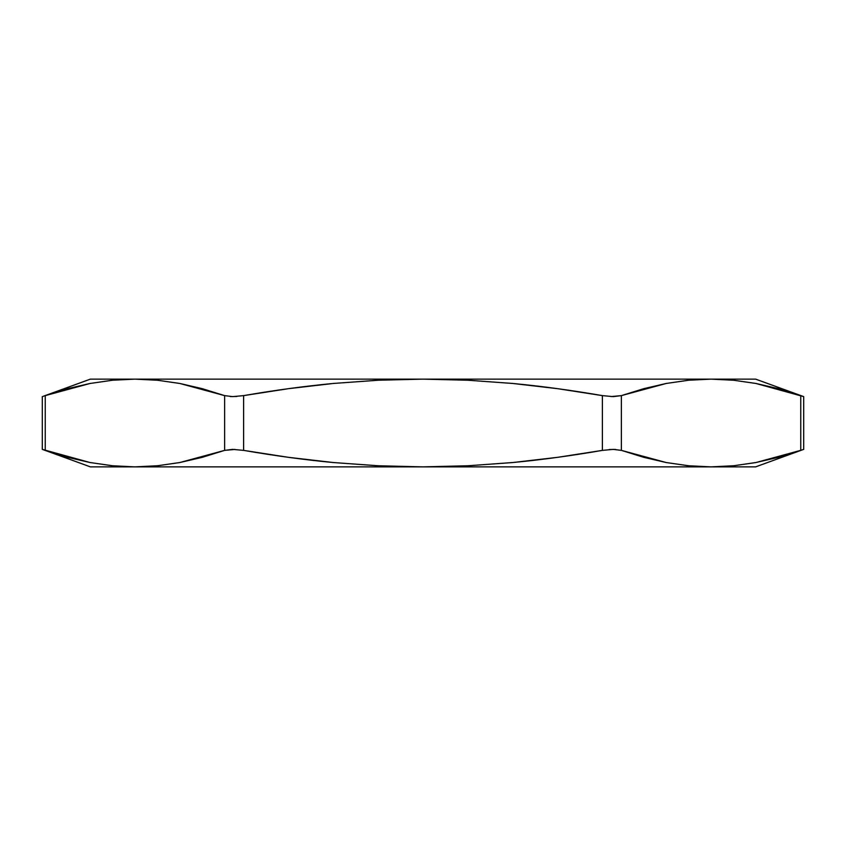 <?xml version="1.0" encoding="UTF-8"?>
<svg xmlns="http://www.w3.org/2000/svg" width="846" height="846" viewBox="0 0 846 846"><rect width="100%" height="100%" fill="white"/><g stroke="black" fill="none" stroke-linecap="round" stroke-linejoin="round"><path stroke-width="1.27" d="M45.24 450.379L45.24 395.621L90.088 383.46L112.507 380.235L134.926 379.135L157.356 380.235L179.775 383.46L224.624 395.621L224.624 450.379L179.775 462.54L157.356 465.765L134.926 466.865L112.507 465.765L90.088 462.54L67.659 457.337L42.3 449.374L42.3 396.626L42.3 449.374L90.088 462.54L45.24 450.379L45.24 395.621L67.659 388.663L90.088 383.46L112.507 380.235L134.926 379.135L90.363 379.135L42.924 396.404M801.257 450.209L755.912 462.54L733.493 465.765L711.074 466.865L688.644 465.765L666.225 462.54L621.376 450.379L621.376 395.621L666.225 383.46L688.644 380.235L711.074 379.135L733.493 380.235L755.912 383.46L778.341 388.663L800.76 395.621L800.76 450.379L803.7 449.374L803.7 396.626L755.912 383.46L800.76 395.621L800.76 450.379L778.341 457.337L755.912 462.54L733.493 465.765L711.074 466.865L755.637 466.865L803.076 449.596M44.743 395.791L90.363 379.135L423 379.135L467.923 380.235L512.792 383.471C541.271 386.167 571.135 390.218 602.384 395.621L602.384 450.379C571.135 455.783 541.271 459.833 512.792 462.529L467.923 465.765L423 466.865L378.183 465.765L333.324 462.54C304.803 459.843 274.897 455.783 243.616 450.379L243.616 395.621C274.897 390.218 304.803 386.157 333.324 383.46L378.183 380.235L423 379.135L755.637 379.135L711.074 379.135L733.493 380.235M232.639 449.374L243.616 450.379L243.616 395.621L232.661 396.626L224.624 395.621L224.624 450.379L232.639 449.374M613.339 449.374L621.376 450.379L621.376 395.621L613.361 396.626L602.384 395.621L602.384 450.379L613.339 449.374M42.3 449.374L90.363 466.865L755.637 466.865L803.7 449.374M602.384 450.379L557.609 457.326L512.792 462.529L467.923 465.765L423 466.865L711.074 466.865L688.644 465.765L666.225 462.54L643.795 457.337L621.376 450.379M615.571 449.427L609.3 449.522M733.493 465.765L755.912 462.54M90.363 466.865L134.926 466.865L112.507 465.765M235.029 449.427L224.624 450.379L202.205 457.337L179.775 462.54L157.356 465.765L134.926 466.865L423 466.865L378.183 465.765L333.324 462.54L288.401 457.326L243.616 450.379M112.507 380.235L90.088 383.46M610.971 396.573L621.376 395.621L643.795 388.663L666.225 383.46L688.644 380.235L711.074 379.135L423 379.135L467.923 380.235L512.792 383.471L557.609 388.674L602.384 395.621M243.616 395.621L288.401 388.674L333.324 383.46L378.183 380.235L423 379.135L134.926 379.135L157.356 380.235L179.775 383.46L202.205 388.663L224.624 395.621M230.429 396.573L236.7 396.478M803.7 396.626L755.637 379.135"/></g></svg>
